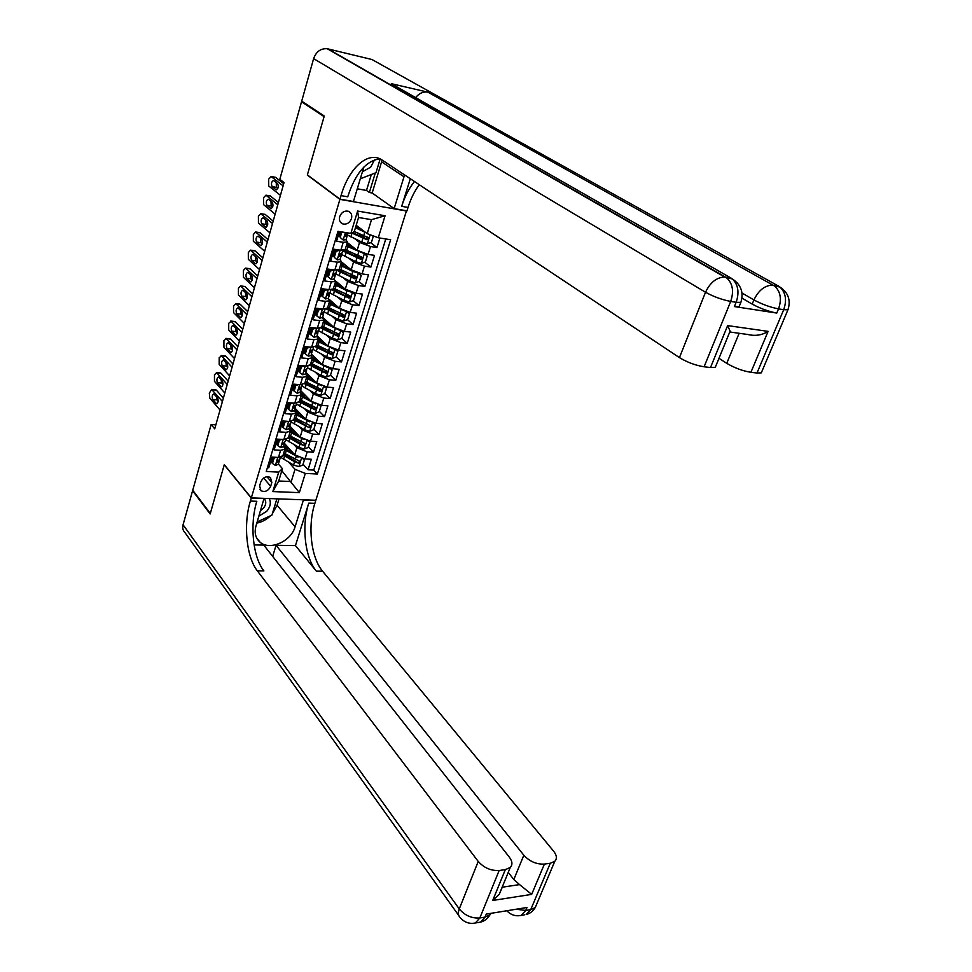 <?xml version="1.0" encoding="UTF-8"?>
<svg xmlns="http://www.w3.org/2000/svg" width="972" height="972" viewBox="0 0 972 972"><rect width="100%" height="100%" fill="white"/><g stroke="black" fill="none" stroke-linecap="round" stroke-linejoin="round"><path stroke-width="1.46" d="M339.678 216.635C338.876 220.219 339.921 222.661 342.837 223.949C346.797 224.678 349.677 222.892 351.487 218.603C352.301 214.958 351.232 212.504 348.255 211.24C344.307 210.56 341.451 212.358 339.678 216.635M406.478 210.766L315.839 500.264L251.323 497.883L339.921 199.357L406.879 211.046M339.447 231.567L336.555 241.25L343.213 242.283L340.808 250.266L345.194 249.537L346.797 250.399L347.915 246.694L346.299 245.867M340.808 250.266L334.161 249.257L330.589 261.201L337.223 262.161L334.854 270.058L339.252 269.232M334.854 270.058L328.22 269.123L324.684 280.944L331.306 281.844L328.949 289.656L334.562 288.793M328.949 289.656L322.34 288.781L318.84 300.482L325.45 301.32L323.117 309.06L327.528 308.027M323.117 309.06L316.52 308.233L313.057 319.824L319.642 320.602L317.334 328.257L321.756 327.127M317.334 328.257L310.748 327.503L307.322 338.973L313.895 339.69L311.623 347.271L316.046 346.044M311.623 347.271L305.05 346.579L301.648 357.927L308.209 358.583L305.949 366.092L310.396 364.767M305.949 366.092L299.4 365.46L296.035 376.686L302.584 377.294L300.348 384.73L304.795 383.32M300.348 384.73L293.811 384.147L290.482 395.276L297.007 395.823L294.795 403.173L299.242 401.679M294.795 403.173L288.271 402.651L284.978 413.671L291.491 414.157L289.291 421.447L293.763 419.855M289.291 421.447L282.791 420.985L279.523 431.884L286.023 432.321L283.848 439.538L288.32 437.862M283.848 439.538L277.36 439.125L274.128 449.927L280.604 450.303L284.893 449.198L283.727 446.342M285.343 441.009L282.67 444.143L284.577 443.524L294.747 454.823L305.026 458.918L311.307 459.27L308.051 469.78L303.045 464.239M293.034 453.134L290.361 450.182M294.091 444.69L296.897 447.764L307.201 451.871L313.482 452.235L308.428 446.78M297.517 434.994L295.731 432.479M313.482 452.235L316.775 441.628L310.481 441.227L300.141 437.133L289.85 426.04M295.184 408.349L305.597 419.26L315.985 423.355L322.303 423.816L318.974 434.52L313.871 429.15M301.976 416.66L300.883 415.506M300.567 390.489L311.101 401.217L321.55 405.312L327.88 405.822L324.527 416.636L319.351 411.35M306.01 372.446L316.653 383.004L327.163 387.099L333.505 387.658L330.128 398.581L324.891 393.381M311.49 354.245L322.279 364.609L332.837 368.704L339.192 369.311L335.777 380.344L330.48 375.241M317.042 335.85L327.941 346.02L338.56 350.114L344.938 350.795L341.488 361.924L336.13 356.918M331.914 352.97L331.039 352.156M322.631 317.285L333.663 327.26L344.343 331.355L350.734 332.084L347.247 343.335L341.804 338.39M337.515 334.49L336.105 333.214M329.581 299.68L339.447 308.306L350.187 312.401L356.59 313.191L353.067 324.551L347.466 319.618M343.128 315.803L341.087 314.005M335.705 281.054L345.291 289.17L356.092 293.265L362.507 294.115L358.96 305.585L353.188 300.664M348.766 296.91L345.874 294.443M341.464 261.881L351.196 269.839L362.058 273.922L368.485 274.833L364.889 286.424L358.947 281.528M354.391 277.773L350.406 274.481M347.308 242.538L357.149 250.302L368.072 254.397L374.524 255.369L370.891 267.069L364.755 262.185M359.98 258.382L354.816 254.275M343.213 242.283L347.466 242.016L345.959 239.877M339.507 234.787L338.681 234.143M337.223 262.161L341.488 261.82L340.03 259.597M333.639 254.385L332.825 253.728M331.306 281.844L335.571 281.406L334.137 279.122M327.831 273.788L327.029 273.108M325.45 301.32L329.715 300.81L328.317 298.453M322.072 292.997L321.282 292.305M319.642 320.602L323.919 320.007L322.546 317.577M316.386 312.012L315.596 311.307M313.895 339.69L318.172 339.009L316.836 336.531M310.748 330.845L309.971 330.115M308.209 358.583L312.486 357.842L311.089 355.594L312.291 350.151M305.159 349.483L304.394 348.754M302.584 377.294L306.86 376.468L305.585 373.856M299.631 367.951L298.878 367.197M297.007 395.823L301.284 394.924L300.044 392.238M294.164 386.236L293.41 385.471M291.491 414.157L295.767 413.197L294.552 410.451M288.745 404.34L288.004 403.562M286.023 432.321L290.312 431.289L289.109 428.482M283.374 422.273L282.645 421.471M215.845 424.873L211.131 424.557L214.727 428.859L284.031 182.566L279.815 179.298L301.527 101.781L324.077 116.64L307.322 175.082L339.921 199.357M270.666 486.304L271.832 482.416L270.435 477.471C266.328 475.806 263.108 477.301 260.788 481.93L259.621 485.842L260.958 490.702C265.064 492.427 268.308 490.957 270.666 486.304L263.667 478.03M356.189 225.261L367.222 233.657L371.511 219.672L358.547 217.497L354.282 231.579L350.868 233.389L338.001 231.336L266.255 471.505L278.721 472.113L282.451 468.662L278.393 464.033M350.868 233.389L357.611 211.058L385.082 215.748L378.266 237.763L390.659 239.744L317.358 474.008L305.317 473.413L299.364 492.634L272.84 491.577L278.721 472.113M354.841 238.772L359.555 242.441L357.149 250.302M349.13 258.467L353.565 262.051L351.196 269.839M343.444 277.956L347.648 281.455L345.291 289.17M337.794 297.238L341.78 300.676L339.447 308.306M315.681 311.016L316.471 311.72M332.193 316.325L335.972 319.703L333.663 327.26M310.165 329.459L310.943 330.176M326.616 335.219L330.225 338.535L327.941 346.02M304.71 347.721L305.475 348.45M321.088 353.917L324.539 357.198L322.279 364.609M299.291 365.8L300.056 366.553M315.596 372.434L318.901 375.666L316.653 383.004M310.153 390.768L313.312 393.952L311.101 401.217M304.758 408.92L307.784 412.067L305.597 419.26M299.4 426.89L302.316 430.001L300.141 437.133M278.053 440.024L277.336 439.223M308.051 469.78L313.774 470.071L385.787 238.966M359.555 242.441L370.502 246.524L376.954 247.52L379.894 238.031M370.891 267.069L364.451 266.134L353.565 262.051M364.889 286.424L358.474 285.549L347.648 281.455M358.96 305.585L352.544 304.771L341.78 300.676M353.067 324.551L346.676 323.798L335.972 319.703M347.247 343.335L340.868 342.63L330.225 338.535M341.488 361.924L335.121 361.292L324.539 357.198M335.777 380.344L329.423 379.76L318.901 375.666M330.128 398.581L323.785 398.046L313.312 393.952M324.527 416.636L318.209 416.162L307.784 412.067M318.974 434.52L312.668 434.095L302.316 430.001M267.385 467.726L268.782 467.787L271.99 457.095L278.454 457.448L282.937 455.698M282.451 468.662L278.721 480.994L291.26 481.553L295.014 469.294L305.317 473.413M281.831 470.74L299.364 492.634M288.818 462.32L295.014 469.294M251.323 497.883L224.289 464.665L210.304 513.459L192.735 490.24L211.131 424.557M303.155 102.121L301.527 101.781M313.774 470.071L317.358 474.008M376.954 247.52L370.624 242.66M365.326 238.59L359.069 233.79M303.155 394.085L303.373 393.344M308.549 376.237L308.841 375.265M313.992 358.218L314.357 357.028L312.607 357.052M319.496 340.03L319.873 338.778M325.049 321.671L325.45 320.359M330.662 303.13L331.075 301.757M336.324 284.395L336.749 282.974M342.108 265.259L342.484 264.007M347.988 245.831L348.28 244.847L349.094 246.414M378.266 237.763L367.222 233.657M278.721 480.994L272.84 491.577M357.611 211.058L358.547 217.497M385.082 215.748L371.511 219.672M276.157 457.326L274.068 458.14L272.464 463.474L275.465 465.43L278.332 464.264M220.037 410.014L209.806 398.131L209.332 393.174L211.629 389.42L222.418 401.533M223.378 398.131L216.331 390.1L212.127 389.76M272.925 457.144L271.407 462.247L272.464 463.474M212.734 399.553C211.775 396.758 212.139 394.875 213.828 393.891L217.631 398.07C218.615 400.865 218.25 402.76 216.549 403.757L212.734 399.553L216.95 399.881L216.416 396.661M279.985 458.784L277.299 461.931L279.219 461.287L279.438 459.549M218.178 401.302L216.95 399.881M215.565 389.748L216.331 390.1M274.068 458.14L273.205 457.168M298.137 457.132L284.76 449.635M293.41 453.353L285.039 448.226M303.458 458.76L304.418 459.805L302.79 465.066L298.817 466.633L293.593 465.066L280.726 457.35M289.134 450.911L290.434 450.048M304.418 459.805L302.62 458.602M284.018 446.658L287.323 446.61M288.38 447.776L287.518 449.987M283.119 455.066L294.613 461.736L298.44 463.122L299.57 461.214L283.763 452.964M286.521 445.711L283.739 446.342M298.44 463.122L283.52 453.754M284.942 447.91L288.198 447.764M258.929 516.096L266.717 511.321C270.386 506.898 271.237 502.646 269.256 498.551M260.581 510.579L263.303 508.392C266.231 504.699 266.535 501.418 264.202 498.551M276.874 498.83L271.929 515.111L257.179 521.915M362.349 171.825L370.721 167.135L374.524 159.845M380.173 158.934L375.994 172.688L360.248 178.812M536.884 903.644L535.22 907.593L530.724 909.646L525.743 910.46L526.994 907.484L486.279 914.093L485.04 917.118L479.84 917.969C471.712 918.528 464.847 915.515 459.258 908.942L478.224 861.435C483.995 867.887 490.969 870.912 499.158 870.499L479.84 917.969L475.344 922.987L473.765 923.279M458.772 915.539L184.887 532.51C182.882 530.493 182.274 527.905 183.064 524.771L192.59 490.738L210.159 513.969L224.24 464.835L251.262 498.065L250.375 501.066C243.207 524.297 246.329 556.871 257.361 570.868L478.224 861.435M264.056 498.357L256 525.84C254.154 532.753 255.502 538.209 260.059 542.218C269.742 550.917 291.138 541.368 295.075 526.812L303.434 499.985L315.779 500.434L314.867 503.35C307.48 525.925 310.931 557.588 322.57 571.196L553.615 851.18C556.835 855.311 557.223 858.689 554.781 861.326L535.22 907.593C533.069 911.189 530.044 913.522 526.156 914.567L530.724 909.646L550.286 863.245L544.393 864.084L531.66 894.386L492.719 900.461L499.304 894.204L501.831 888.359M264.202 498.539L251.262 498.065M492.719 900.461L505.319 869.624L510.264 867.461C512.73 864.74 512.426 861.313 509.377 857.195L263.776 545.085L254.105 544.928M272.658 556.385L276.072 545.292L523.835 855.226C529.679 861.52 536.532 864.46 544.393 864.084M295.452 545.608L308.756 503.144C301.393 525.767 304.807 557.527 316.386 571.159L295.452 545.608L276.072 545.292M505.319 869.624L499.158 870.499M550.286 863.245L554.781 861.326M502.172 887.217L519.57 884.605L513.811 879.526L523.835 855.226M508.247 872.382L513.811 879.526M250.375 501.066L256.815 501.297C249.622 524.467 252.781 556.944 263.874 570.904L257.361 570.868M519.57 884.605L531.66 894.386M279.013 498.903L277.081 505.246L272.306 513.848M270.556 515.743C266.547 519.619 261.966 522.073 256.827 523.106M739.777 305.05L739.121 306.642L734.382 306.569L776.774 313.069C768.451 311.465 760.262 308.476 752.194 304.102L753.92 299.923L742.013 293.022M741.988 298.149L752.194 304.102M324.259 116.02L307.383 174.875L339.981 199.151L341.026 195.627C348.814 168.217 367.841 150.66 381.935 159.882L679.428 357.599L705.526 292.244L313.616 58.624L301.697 101.173L324.259 116.02M382.142 160.016L372.167 193.003L394.146 208.603L404.571 174.911M363.856 167.062L353.431 201.496L339.981 199.151M394.146 208.603L406.952 210.839L408.021 207.437C410.816 198.616 414.582 191.034 419.284 184.692M410.318 178.739L401.679 206.319C404.802 196.441 409.078 188.167 414.485 181.509M729.668 332.242L730.118 331.124L727.639 325.608L768.099 331.367L750.906 372.3L756.994 373.017L783.699 309.691L778.536 308.889L776.774 313.069M750.906 372.3C742.62 370.94 734.565 367.951 726.752 363.334L739.145 333.287M718.976 358.316L726.752 363.334M762.036 371.097L761.295 372.859L756.994 373.017M313.616 58.624C316.179 51.65 320.699 48.345 327.187 48.722L371.936 59.511L778.487 286.084L772.546 285.112C764.794 285.404 758.585 290.336 753.92 299.923C761.999 304.285 770.213 307.274 778.536 308.889C781.865 299.279 780.589 291.697 774.72 286.12L427.984 92.206L391.327 83.677L396.078 86.386M372.167 193.003L369.372 192.492L375.301 172.967M357.259 188.787L366.505 190.463L369.372 192.492M716.06 365.436L715.271 367.343L710.508 367.538L727.639 325.608M734.382 306.569L736.144 302.28L730.689 301.429L704.105 366.784L710.508 367.538M704.105 366.784C695.417 365.375 687.192 362.313 679.428 357.599M415.664 97.601C418.968 93.434 422.856 91.599 427.291 92.073M341.026 195.627L347.733 196.806C355.339 173.441 366.055 160.769 379.894 158.8M768.099 331.367C762.072 335.219 755.317 336.263 747.833 334.49L729.765 331.987M366.505 190.463L371.34 174.498M281.673 439.405L279.426 440.267L277.81 445.65L280.811 447.642L283.678 446.537M224.811 393.016L214.472 381.34L214.46 374.682L216.817 372.871L227.217 384.462M228.153 381.146L221.033 373.26L216.817 372.871M278.308 439.186L276.741 444.447L277.81 445.65M217.436 382.689C216.452 379.87 216.829 377.974 218.566 377.002L222.381 381.097C223.378 383.916 223.001 385.823 221.264 386.82L217.436 382.689L221.652 383.053L221.13 379.7M283.557 446.913L284.784 441.762M222.916 384.462L221.652 383.053M220.267 372.908L221.033 373.26M279.426 440.267L278.466 439.198M287.238 421.301L284.832 422.213L283.204 427.644L286.205 429.697L289.073 428.64M229.635 375.872L219.174 364.378L219.174 357.708L221.543 355.849L232.065 367.246M232.976 364.026L225.771 356.262L221.543 355.849M284.832 422.213L283.763 421.046L282.123 426.465L283.204 427.644M222.175 365.666C221.191 362.835 221.567 360.928 223.341 359.944L227.181 363.965C228.189 366.808 227.8 368.728 226.026 369.725L222.175 365.666L226.403 366.067L225.905 362.58M290.762 423.063L288.101 426.173L289.984 425.59L290.178 423.804M227.691 367.465L226.403 366.067M225.006 355.922L225.771 356.262M292.851 403.016L290.3 403.988L288.66 409.467L291.661 411.569L294.528 410.573M234.507 358.571L223.925 347.271L223.912 340.577L226.318 338.657L236.961 349.859M237.836 346.737L230.558 339.107L226.318 338.657M290.3 403.988L289.194 402.821L287.554 408.301L288.66 409.467M226.962 348.498C225.954 345.643 226.355 343.724 228.153 342.739L232.016 346.676C233.037 349.543 232.636 351.475 230.826 352.472L226.962 348.498L231.202 348.924L230.716 345.303M296.217 404.935L294.589 405.907L293.58 408.033L295.452 407.462L295.634 405.664M232.515 350.321L231.202 348.924M229.805 338.791L230.558 339.107M298.526 384.56L295.816 385.568L294.151 391.121L297.165 393.259L300.02 392.324M239.416 341.099L228.724 330.006L228.712 323.299L231.142 321.319L241.894 332.315M242.745 329.289L235.382 321.793L231.142 321.319M295.816 385.568L294.698 384.438L293.046 389.966L294.151 391.121M231.786 331.173C230.777 328.293 231.19 326.361 233.025 325.377L236.901 329.229C237.933 332.12 237.52 334.064 235.674 335.061L231.786 331.173L236.038 331.634L235.576 327.88M301.745 386.625L300.117 387.561L299.121 389.711L300.968 389.177L301.126 387.342M237.375 333.007L236.038 331.634M234.641 321.489L235.382 321.793M303.884 439.551L290.093 432.005M298.866 435.76L290.482 430.742M308.768 441.021L309.849 442.175L308.209 447.485L304.212 449.04L298.975 447.46L285.768 439.599M294.82 433.476L295.755 432.406M309.849 442.175L307.917 440.863M289.814 429.247L292.851 429.272M293.921 430.426L292.864 432.37M288.429 437.485L300.008 444.095L303.847 445.492L304.965 443.56L289.073 435.359M291.952 428.3L289.364 428.749M303.847 445.492L288.818 436.197M290.47 430.475L293.459 430.402M309.704 421.812L295.464 414.193M304.382 417.996L295.877 412.991M314.053 423.099L315.329 424.387L313.689 429.745L309.667 431.289L304.406 429.697L291.102 421.897M300.494 415.834L301.028 415.044M315.329 424.387L313.276 422.942M295.634 411.691L298.428 411.751M299.534 412.906L298.756 412.881L298.246 414.582M293.799 419.734L309.315 427.692L310.42 425.724L294.443 417.596M297.456 410.719L295.099 411.022M309.315 427.692L294.176 418.482M295.901 412.906L298.756 412.881M315.596 403.878L300.895 396.212M309.959 400.063L301.259 395.021M319.375 404.996L320.869 406.418L319.205 411.824L315.183 413.355L309.898 411.751L296.484 404.012M320.869 406.418L318.682 404.85M301.405 394L304.066 394.049M305.208 395.215L304.115 395.191L303.677 396.625M299.206 401.813L314.819 409.722L315.912 407.718L299.862 399.65M303.021 392.992L300.919 393.162M315.207 407.268L313.579 408.447L299.57 400.598M301.442 395.167L304.115 395.191M321.538 385.775L306.374 378.059M315.608 381.96L306.727 376.905M307.31 368.145L304.455 370.94M324.745 386.71L326.471 388.265L324.782 393.733L320.748 395.252L315.426 393.636L301.928 385.969M312.121 378.509L311.757 379.688M326.471 388.265L324.15 386.577M307.006 376.14L309.74 376.152M310.943 377.343L309.521 377.318L309.169 378.497M304.673 383.709L320.396 391.57L321.465 389.541L305.33 381.522M308.671 375.083L306.775 375.168M320.772 389.092L319.132 390.319L305.026 382.531M307.201 377.258L309.521 377.318M304.26 365.922L301.393 366.979L299.716 372.58L302.729 374.767L305.585 373.892M244.385 323.482L233.559 312.583L233.547 305.852L236.002 303.811L246.876 314.6M247.702 311.672L240.254 304.333L236.002 303.811M301.393 366.979L300.263 365.861L298.586 371.45L299.716 372.58M300.263 365.861L300.956 365.606M236.658 313.677C235.637 310.773 236.062 308.841 237.933 307.857L241.821 311.623C242.866 314.539 242.441 316.495 240.558 317.492L236.658 313.677L240.922 314.175L240.485 310.299M304.722 371.207L306.532 370.697L306.678 368.838M242.271 315.523L240.922 314.175M239.513 304.042L240.254 304.333M327.552 367.477L311.915 359.737M321.307 363.686L312.255 358.607M330.164 368.242L332.108 369.943L330.407 375.459L326.361 376.966L321.027 375.338L307.419 367.744M332.108 369.943L329.678 368.121M312.401 358.109L315.463 358.06M316.75 359.288L314.989 359.288L314.721 360.175M310.153 365.411L326.021 373.248L327.078 371.183L310.858 363.224M326.385 370.733L324.745 372.009L310.542 364.293M313.069 359.19L314.989 359.288M310.044 347.101L307.018 348.207L305.33 353.857L308.343 356.104L311.089 355.594M249.391 305.682L238.444 295.002L238.432 288.247L240.558 285.926L251.906 296.727M252.708 293.909L245.175 286.704L240.898 286.145M307.018 348.207L305.876 347.101L304.187 352.751L305.33 353.857M305.876 347.101L306.824 346.761M241.578 296.035C240.546 293.107 240.971 291.15 242.879 290.166L246.803 293.86C247.848 296.788 247.423 298.756 245.491 299.753L241.578 296.035L245.855 296.569L245.442 292.548M312.935 349.47L311.332 350.309L310.372 352.508L312.158 352.046M247.216 297.894L245.855 296.569M244.434 286.424L245.175 286.704M333.627 348.997L317.504 341.221M327.09 345.23L317.832 340.139M335.644 349.592L337.819 351.439L336.093 357.003L332.035 358.51L326.665 356.858L312.972 349.337M337.819 351.439L335.267 349.495M317.905 339.908L321.185 339.726M322.607 341.05L320.31 341.694M315.572 346.858L331.695 354.744L332.74 352.642L316.435 344.756M320.189 338.803L318.294 338.778M332.047 352.192L330.407 353.529L316.094 345.886M319.071 340.978L320.505 341.075M315.888 328.086L312.705 329.241L310.991 334.951L314.017 337.235L316.86 336.482M312.705 329.241L310.712 327.625M254.445 287.724L243.377 277.251L243.352 270.483L245.539 268.114L256.985 278.685M257.75 275.963L250.132 268.904L245.855 268.321M312.741 327.734L311.55 328.159L309.837 333.858L310.991 334.951M246.548 278.223C245.491 275.27 245.94 273.302 247.884 272.318L251.821 275.914C252.89 278.879 252.441 280.859 250.472 281.856L246.548 278.223L250.825 278.782L250.448 274.639M318.622 330.614L317.018 331.403L316.07 333.639L317.844 333.189L317.953 331.27M252.21 280.082L250.825 278.782M249.415 268.649L250.132 268.904M339.763 330.334L323.154 322.534M332.934 326.592L323.469 321.489M341.184 330.747L343.578 332.752L341.84 338.377L337.758 339.86L332.375 338.207L318.573 330.747M343.578 332.752L340.905 330.674M323.53 321.538L326.774 321.039M328.524 322.619L325.972 323.02M320.954 328.074L337.43 336.045L338.45 333.918L322.072 326.094M326.082 320.408L323.81 320.335M337.77 333.469L336.13 334.866L321.72 327.285M325.231 322.607L326.07 322.692M321.793 308.889L318.452 310.08L316.726 315.839L319.739 318.196L322.583 317.492M317.176 309.388L316.325 308.853M259.548 269.596L248.346 259.342L248.322 252.55L250.569 250.132L262.112 260.46M262.841 257.859L255.138 250.946L250.849 250.326M318.452 310.08L317.285 309.023L315.56 314.782L316.726 315.839M317.285 309.023L318.719 308.513M251.554 260.241C250.484 257.264 250.946 255.284 252.927 254.3L256.887 257.811C257.969 260.8 257.507 262.792 255.502 263.776L251.554 260.241L255.843 260.848L255.502 256.559M324.369 311.575L322.765 312.316L321.841 314.576L323.579 314.163L323.664 312.206M257.24 262.112L255.843 260.848M254.421 250.703L255.138 250.946M345.959 311.465L328.852 303.653M338.851 307.784L329.156 302.644M346.773 311.708L349.398 313.883L347.636 319.557L343.553 321.027L338.135 319.363L324.186 311.951M349.398 313.883L346.603 311.66M329.715 303.021L332.351 302.863L331.719 301.818M334.49 303.969L331.683 304.151M326.3 309.047L343.225 317.176L344.222 315.001L327.771 307.249M332.072 301.855L329.435 301.709M343.541 314.563L341.901 316.009L327.382 308.501L329.715 300.81M327.758 289.498L324.259 290.725L322.51 296.545L325.535 298.951L328.366 298.319M322.85 290.421L321.999 289.911M264.688 251.286L253.364 241.263L253.34 234.459L255.636 231.992L267.288 242.077M267.993 239.574L260.192 232.818L255.891 232.162M324.259 290.725L323.068 289.692L321.319 295.512L322.51 296.545M323.068 289.692L324.757 289.097M256.608 242.089C255.539 239.088 256.013 237.095 258.03 236.111L262.003 239.525C263.096 242.55 262.622 244.555 260.581 245.539L256.608 242.089L260.909 242.733L260.618 238.322M330.164 292.341L328.572 293.022L327.661 295.318L329.374 294.941L329.435 292.937M262.319 243.96L260.909 242.733M259.488 232.587L260.192 232.818M352.228 292.414L346.883 290.737L334.611 284.577M344.841 288.793L334.903 283.617M352.435 292.475L355.266 294.82L353.492 300.555L349.398 302.013L343.954 300.324L329.715 292.851M355.266 294.82L352.362 292.463M336.093 284.371L338.013 284.176L337.211 283.022M340.455 285.075L338.135 285.452M331.598 289.765L349.07 298.112L350.054 295.901L333.518 288.222M338.049 283.119L335.121 282.913M349.373 295.464L347.733 296.97L332.946 289.425M333.785 269.912L330.115 271.176L328.354 277.056L331.379 279.511L334.198 278.952M328.585 271.273L327.722 270.763M269.888 232.818L258.443 223.013L258.406 216.185L260.763 213.682L272.512 223.511M273.181 221.118L265.295 214.52L260.994 213.828M330.115 271.176L328.913 270.167L327.151 276.048L328.354 277.056M328.913 270.167L330.857 269.499M261.711 223.767C260.63 220.741 261.116 218.736 263.169 217.752L267.166 221.081C268.272 224.119 267.774 226.136 265.708 227.132L261.711 223.767L266.024 224.447L265.769 219.903M336.02 272.901L334.441 273.545L333.542 275.866L335.231 275.513L335.255 273.484M267.434 225.65L266.024 224.447M264.603 214.302L265.295 214.52M335.255 273.557L349.835 281.102L355.29 282.803L359.409 281.358L361.195 275.562L358.267 273.12L352.787 271.419L340.431 265.32M350.916 269.609L340.71 264.408M338.949 269.827L341.16 269.949M342.618 265.538L343.724 265.295L342.739 264.032M346.324 265.854L344.671 266.559M336.834 270.228L354.987 278.855L355.934 276.607L339.313 269.001M343.796 264.153L340.856 263.922M355.254 276.17L353.626 277.737L338.438 270.058M339.872 250.12L336.033 251.42L334.259 257.373L337.284 259.876L340.103 259.378M337.284 259.876L334.259 257.373M334.368 251.93L333.505 251.432M275.137 214.168L263.558 204.594L263.521 197.741L265.939 195.19L277.785 204.764M278.417 202.492L270.447 196.052L266.134 195.311M336.033 251.42L334.818 250.436L333.044 256.377M334.818 250.436L337.029 249.695M266.863 205.274C265.769 202.212 266.267 200.196 268.369 199.211L272.379 202.455C273.497 205.517 272.986 207.546 270.872 208.543L266.863 205.274L271.188 205.991L270.981 201.313M341.937 253.267L340.37 253.862L339.483 256.207L341.148 255.891L341.136 253.826M272.61 207.145L271.188 205.991M269.766 195.846L270.447 196.052M341.16 254.275L355.764 261.687L361.256 263.4L365.387 261.966L367.197 256.11L364.257 253.619L347.915 246.694M357.089 250.254L346.567 244.993M344.27 250.703L348.037 251.007M350.163 245.09L352.01 247.095L351.184 247.423M349.75 244.47L350.588 245.126M342.666 250.849L360.952 259.403L361.888 257.118L346.797 250.399M349.592 245.017L346.64 244.737M361.195 256.681L359.579 258.309L343.869 250.412M341.877 231.956L340.212 237.484L343.25 240.048L346.056 239.61M343.25 240.048L340.212 237.484M340.224 232.393L339.35 231.907M280.434 195.323L268.722 185.992L268.685 179.127L271.152 176.527L283.107 185.846M283.715 183.684L275.647 177.414L271.322 176.637M340.419 231.725L338.985 236.512M272.075 186.6C270.957 183.514 271.467 181.485 273.606 180.5L277.64 183.647C278.77 186.745 278.247 188.787 276.097 189.771L272.075 186.6L276.4 187.365L276.242 182.542M347.915 233.438L346.348 233.973L345.485 236.354L347.113 236.075L347.077 233.96M277.822 188.483L276.4 187.365M274.979 177.208L275.647 177.414M365.946 232.685L355.436 227.776M363.334 230.704L355.643 227.071M372.106 235.479L373.248 236.475L371.425 242.38L367.282 243.802L361.766 242.077L347.125 234.811M353.966 231.749L354.962 231.834M356.141 225.771L357.623 228.007M356.044 225.759L356.943 225.832M351.645 232.976L366.979 239.756L367.89 237.435L354.294 231.53M367.197 236.986L365.594 238.687L352.484 232.527M296.897 447.764L294.747 454.823M307.201 451.871L305.026 458.918M370.502 246.524L368.072 254.397M364.451 266.134L362.058 273.922M358.474 285.549L356.092 293.265M352.544 304.771L350.187 312.401M346.676 323.798L344.343 331.355M340.868 342.63L338.56 350.114M335.121 361.292L332.837 368.704M329.423 379.76L327.163 387.099M323.785 398.046L321.55 405.312M318.209 416.162L315.985 423.355M312.668 434.095L310.481 441.227M280.604 450.303L278.454 457.448M266.972 476.705L271.832 482.416M277.785 457.411L275.392 465.381M216.124 403.465L217.218 403.55M277.008 461.238L277.688 462.016M298.914 466.596L301.454 458.322M285.246 453.888L286.254 450.558M283.605 459.319L284.602 455.99M295.257 459.622L296.278 456.281M293.593 465.066L294.613 461.736M308.756 503.144L314.867 503.35M316.386 571.159L322.57 571.196M183.064 524.771L459.258 908.942C457.788 912.866 458.152 915.794 460.339 917.738C464.458 922.44 469.464 924.178 475.344 922.987L480.545 922.124L485.04 917.118L489.997 914.798L491.079 913.316M478.734 922.416L480.545 922.124C484.615 921.031 487.762 918.589 489.997 914.798L490.568 913.401M506.825 910.764C510.883 915.004 515.67 916.547 521.186 915.393L525.743 910.46L516.217 909.233M524.309 914.871L519.595 915.685M277.081 505.246L295.075 526.812M401.679 206.319L408.021 207.437M327.916 48.867L725.61 277.154L731.041 278.077L391.327 83.677M427.984 92.206L774.72 286.12L779.86 286.995L778.487 286.084M761.295 372.859L787.952 309.789C790.977 300.19 788.28 292.596 779.86 286.995C785.741 292.548 787.016 300.117 783.699 309.691L787.952 309.789L788.511 308.245M705.526 292.244C713.569 296.679 721.953 299.74 730.689 301.429C734.018 291.551 732.767 283.763 726.971 278.089L724.711 277.056C716.595 277.348 710.192 282.415 705.526 292.244M741.454 300.7L740.871 302.377L736.144 302.28C739.461 292.426 738.21 284.662 732.402 279L724.711 277.056L327.187 48.722M737.614 283.229L732.402 279C741.041 284.711 743.859 292.499 740.871 302.377L739.121 306.642M381.656 161.874L404.048 176.819M283.168 439.49L280.738 447.594M220.863 386.54L221.932 386.637M282.366 443.451L283.046 444.216M288.611 421.398L286.132 429.648M225.638 369.469L226.683 369.567M287.773 425.505L288.465 426.246M294.115 403.125L291.588 411.521M230.461 352.228L231.482 352.326M293.24 407.377L293.933 408.094M299.655 384.669L297.092 393.21M235.333 334.83L236.318 334.939M298.756 389.067L299.449 389.772M304.321 449.003L306.897 440.608M290.567 436.282L291.588 432.917M288.915 441.75L289.923 438.396M300.652 441.968L301.685 438.603M298.975 447.46L300.008 444.095M309.776 431.252L312.389 422.723M295.95 418.495L296.97 415.093M294.273 424.023L295.294 420.633M306.107 424.144L307.14 420.742M304.406 429.697L305.451 426.295M315.28 413.319L317.941 404.656M301.381 400.537L302.413 397.111M299.692 406.126L300.725 402.712M311.599 406.15L312.656 402.712M309.898 411.751L310.943 408.325M313.579 408.447L314.819 409.722M320.845 395.215L323.542 386.419M306.86 382.409L307.905 378.946M305.159 388.059L306.204 384.596M317.164 387.986L318.221 384.511M315.426 393.636L316.483 390.173M319.132 390.319L320.396 391.57M305.269 366.019L302.656 374.718M240.242 317.273L241.202 317.394M304.333 370.587L305.014 371.255M326.458 376.929L329.204 367.999M312.401 364.111L313.458 360.612M310.675 369.797L311.733 366.31M322.765 369.627L323.846 366.128M321.027 375.338L322.097 371.839M324.745 372.009L326.021 373.248M310.931 347.198L308.27 356.044M245.199 299.558L246.135 299.68M309.971 351.913L310.651 352.569M332.132 358.474L334.927 349.398M320.529 340.018L320.736 339.313M317.99 345.619L319.059 342.095M316.252 351.378L317.322 347.855M328.439 351.099L329.52 347.551M326.665 356.858L327.746 353.334M330.407 353.529L331.695 354.744M316.653 328.184L313.944 337.187M250.205 281.673L251.104 281.795M315.669 333.056L316.337 333.688M337.867 339.823L340.698 330.614M326.082 321.659L326.385 320.675M323.64 326.957L324.721 323.384M321.878 332.764L322.959 329.204M334.149 332.388L335.243 328.803M332.375 338.207L333.469 334.635M336.13 334.866L337.43 336.045M322.425 308.975L319.667 318.136M255.259 263.619L256.122 263.74M321.416 314.017L322.072 314.612M343.651 320.991L346.53 311.635M331.695 303.13L332.011 302.073M329.338 308.1L330.431 304.503M327.564 313.968L328.658 310.372M339.933 313.482L341.038 309.861M338.135 319.363L339.24 315.754M341.901 316.009L343.225 317.176M328.257 289.559L325.462 298.89M260.362 245.394L261.189 245.527M327.224 294.783L327.88 295.354M349.495 301.976L352.411 292.487M337.357 284.419L337.661 283.399M335.097 289.061L336.203 285.428M333.311 294.99L334.404 291.357M345.765 294.382L346.883 290.737M343.954 300.324L345.06 296.691M347.733 296.97L349.07 298.112M334.161 269.961L331.306 279.45M265.502 226.998L266.304 227.132M333.092 275.355L333.736 275.89M355.4 282.767L358.34 273.193M343.08 265.526L343.371 264.554M340.917 269.827L342.023 266.158M339.107 275.817L340.212 272.148M351.657 275.1L352.787 271.419M349.835 281.102L350.953 277.433M353.626 277.737L354.987 278.855M340.115 250.156L337.211 259.816M270.702 208.433L271.467 208.555M339.034 255.733L339.653 256.231M361.365 263.363L364.33 253.692M348.899 246.317L349.13 245.515M344.963 256.45L346.081 252.744M357.623 255.624L358.753 251.906M355.764 261.687L356.894 257.969M359.579 258.309L360.952 259.403M345.412 232.515L343.177 239.975M275.951 189.686L276.68 189.807M345.024 235.904L345.631 236.378M367.38 243.765L370.15 234.75M350.88 236.889L352.01 233.146M363.637 235.953L364.779 232.186M361.766 242.077L362.908 238.322M365.594 238.687L366.979 239.756M340.285 221.981L342.837 223.949M284.893 449.198L282.743 456.318M290.312 431.289L288.137 438.469M295.767 413.197L293.58 420.451M301.284 394.924L299.072 402.25M306.86 376.468L304.625 383.867M312.486 357.842L310.226 365.314M318.172 339.009L315.888 346.567M323.919 320.007L321.611 327.637M335.571 281.406L333.214 289.194M341.488 261.82L339.119 269.681M347.466 242.016L345.072 249.962M259.803 489.317L260.958 490.702M278.211 464.652L279.219 461.287M279.863 459.173L280.398 457.399M215.833 389.772L211.629 389.42M510.264 867.461L499.304 894.204M256.547 537.747L260.059 542.218M730.118 331.124L715.271 367.343M285.221 441.385L285.792 439.502M220.559 372.944L216.343 372.555M288.951 429.004L289.984 425.59M290.64 423.415L291.236 421.435M225.322 355.959L221.094 355.545M294.407 410.925L295.452 407.462M296.108 405.288L296.739 403.186M230.133 338.827L225.893 338.377M299.911 392.664L300.968 389.177M301.624 386.965L302.292 384.754M234.981 321.538L230.741 321.052M300.895 415.481L301.162 414.607M306.241 397.864L306.617 396.649M305.475 374.22L306.532 370.697M307.201 368.473L307.905 366.14M239.877 304.078L235.625 303.568M317.273 361.535L317.686 360.187M312.838 349.786L313.579 347.344M244.823 286.473L240.558 285.926M322.886 343.031L323.299 341.694M316.75 336.786L317.844 333.189M318.524 330.917L319.302 328.354M249.816 268.697L245.539 268.114M328.56 324.344L328.961 323.008M322.485 317.795L323.579 314.163M324.271 311.866L325.085 309.169M254.858 250.764L250.569 250.132M334.295 305.475L334.696 304.151M328.269 298.598L329.374 294.941M330.067 292.621L330.917 289.802M259.937 232.648L255.636 231.992M340.079 286.424L340.479 285.1M334.113 279.219L335.231 275.513M335.935 273.168L336.822 270.228M265.077 214.375L260.763 213.682M345.923 267.166L346.226 266.146M340.018 259.633L341.148 255.891M341.852 253.522L342.788 250.448M270.252 195.931L265.939 195.19M351.828 247.726L352.01 247.095M345.971 239.853L347.113 236.075M347.842 233.681L348.061 232.94M275.489 177.305L271.152 176.527"/></g></svg>
